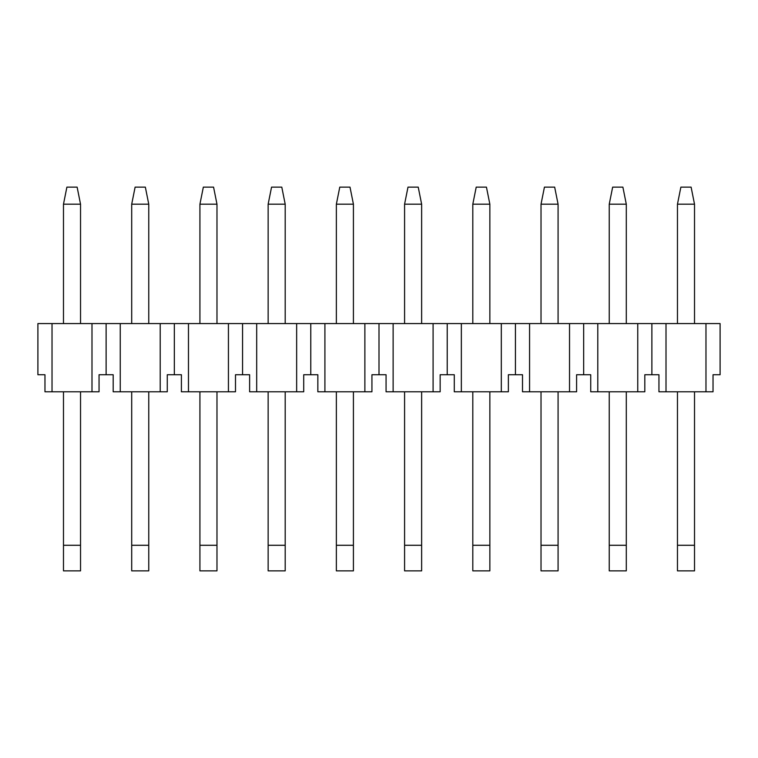 <?xml version="1.0" encoding="UTF-8"?>
<svg xmlns="http://www.w3.org/2000/svg" width="758" height="758" viewBox="0 0 758 758"><rect width="100%" height="100%" fill="white"/><g stroke="black" fill="none" stroke-linecap="round" stroke-linejoin="round"><path stroke-width="1.14" d="M680.874 187.131L691.106 187.131L694.518 204.186L677.462 204.186L680.874 187.131M677.462 204.186L677.462 323.571M677.462 391.791L677.462 545.286L694.518 545.286L694.518 391.791M694.518 323.571L694.518 204.186M694.518 545.286L694.518 570.869L677.462 570.869L677.462 545.286M612.654 187.131L622.886 187.131L626.298 204.186L609.242 204.186L612.654 187.131M609.242 204.186L609.242 323.571M609.242 391.791L609.242 545.286L626.298 545.286L626.298 391.791M626.298 323.571L626.298 204.186M626.298 545.286L626.298 570.869L609.242 570.869L609.242 545.286M544.433 187.131L554.666 187.131L558.077 204.186L541.023 204.186L544.433 187.131M541.023 204.186L541.023 323.571M541.023 391.791L541.023 545.286L558.077 545.286L558.077 391.791M558.077 323.571L558.077 204.186M558.077 545.286L558.077 570.869L541.023 570.869L541.023 545.286M476.214 187.131L486.446 187.131L489.858 204.186L472.803 204.186L476.214 187.131M472.803 204.186L472.803 323.571M472.803 391.791L472.803 545.286L489.858 545.286L489.858 391.791M489.858 323.571L489.858 204.186M489.858 545.286L489.858 570.869L472.803 570.869L472.803 545.286M407.994 187.131L418.226 187.131L421.637 204.186L404.582 204.186L407.994 187.131M404.582 204.186L404.582 323.571M404.582 391.791L404.582 545.286L421.637 545.286L421.637 391.791M421.637 323.571L421.637 204.186M421.637 545.286L421.637 570.869L404.582 570.869L404.582 545.286M339.774 187.131L350.006 187.131L353.418 204.186L336.363 204.186L339.774 187.131M336.363 204.186L336.363 323.571M336.363 391.791L336.363 545.286L353.418 545.286L353.418 391.791M353.418 323.571L353.418 204.186M353.418 545.286L353.418 570.869L336.363 570.869L336.363 545.286M271.554 187.131L281.786 187.131L285.197 204.186L268.142 204.186L271.554 187.131M268.142 204.186L268.142 323.571M268.142 391.791L268.142 545.286L285.197 545.286L285.197 391.791M285.197 323.571L285.197 204.186M285.197 545.286L285.197 570.869L268.142 570.869L268.142 545.286M203.333 187.131L213.567 187.131L216.977 204.186L199.923 204.186L203.333 187.131M199.923 204.186L199.923 323.571M199.923 391.791L199.923 545.286L216.977 545.286L216.977 391.791M216.977 323.571L216.977 204.186M216.977 545.286L216.977 570.869L199.923 570.869L199.923 545.286M135.113 187.131L145.347 187.131L148.757 204.186L131.703 204.186L135.113 187.131M131.703 204.186L131.703 323.571M131.703 391.791L131.703 545.286L148.757 545.286L148.757 391.791M148.757 323.571L148.757 204.186M148.757 545.286L148.757 570.869L131.703 570.869L131.703 545.286M66.893 187.131L77.127 187.131L80.537 204.186L63.483 204.186L66.893 187.131M63.483 204.186L63.483 323.571M63.483 391.791L63.483 545.286L80.537 545.286L80.537 391.791M80.537 323.571L80.537 204.186M80.537 545.286L80.537 570.869L63.483 570.869L63.483 545.286M651.88 323.571L637.753 323.571L637.753 391.791L644.812 391.791L644.812 374.736L651.88 374.736L651.88 323.571L720.1 323.571L720.1 374.736L713.032 374.736L713.032 391.791L666.007 391.791L666.007 323.571M52.027 323.571L52.027 391.791L44.968 391.791L44.968 374.736L37.9 374.736L37.9 323.571L637.753 323.571M597.787 323.571L597.787 391.791L637.753 391.791M597.787 391.791L590.728 391.791L590.728 374.736L576.592 374.736L576.592 391.791L529.567 391.791L529.567 323.571M529.567 391.791L522.508 391.791L522.508 374.736L508.372 374.736L508.372 391.791L461.347 391.791L461.347 323.571M461.347 391.791L454.288 391.791L454.288 374.736L440.152 374.736L440.152 391.791L393.127 391.791L393.127 323.571M393.127 391.791L386.068 391.791L386.068 374.736L371.932 374.736L371.932 391.791L324.907 391.791L324.907 323.571M324.907 391.791L317.848 391.791L317.848 374.736L303.712 374.736L303.712 391.791L256.687 391.791L256.687 323.571M256.687 391.791L249.628 391.791L249.628 374.736L235.492 374.736L235.492 391.791L188.467 391.791L188.467 323.571M188.467 391.791L181.408 391.791L181.408 374.736L167.272 374.736L167.272 391.791L120.247 391.791L120.247 323.571M120.247 391.791L113.188 391.791L113.188 374.736L99.052 374.736L99.052 391.791L52.027 391.791M666.007 391.791L658.948 391.791L658.948 374.736L651.88 374.736M91.993 323.571L91.993 391.791M106.12 323.571L106.12 374.736M160.213 323.571L160.213 391.791M174.34 323.571L174.34 374.736M228.433 323.571L228.433 391.791M242.56 323.571L242.56 374.736M296.653 323.571L296.653 391.791M310.78 323.571L310.78 374.736M364.873 323.571L364.873 391.791M379 323.571L379 374.736M433.093 323.571L433.093 391.791M447.22 323.571L447.22 374.736M501.313 323.571L501.313 391.791M515.44 323.571L515.44 374.736M569.533 323.571L569.533 391.791M583.66 323.571L583.66 374.736M705.973 323.571L705.973 391.791"/></g></svg>
